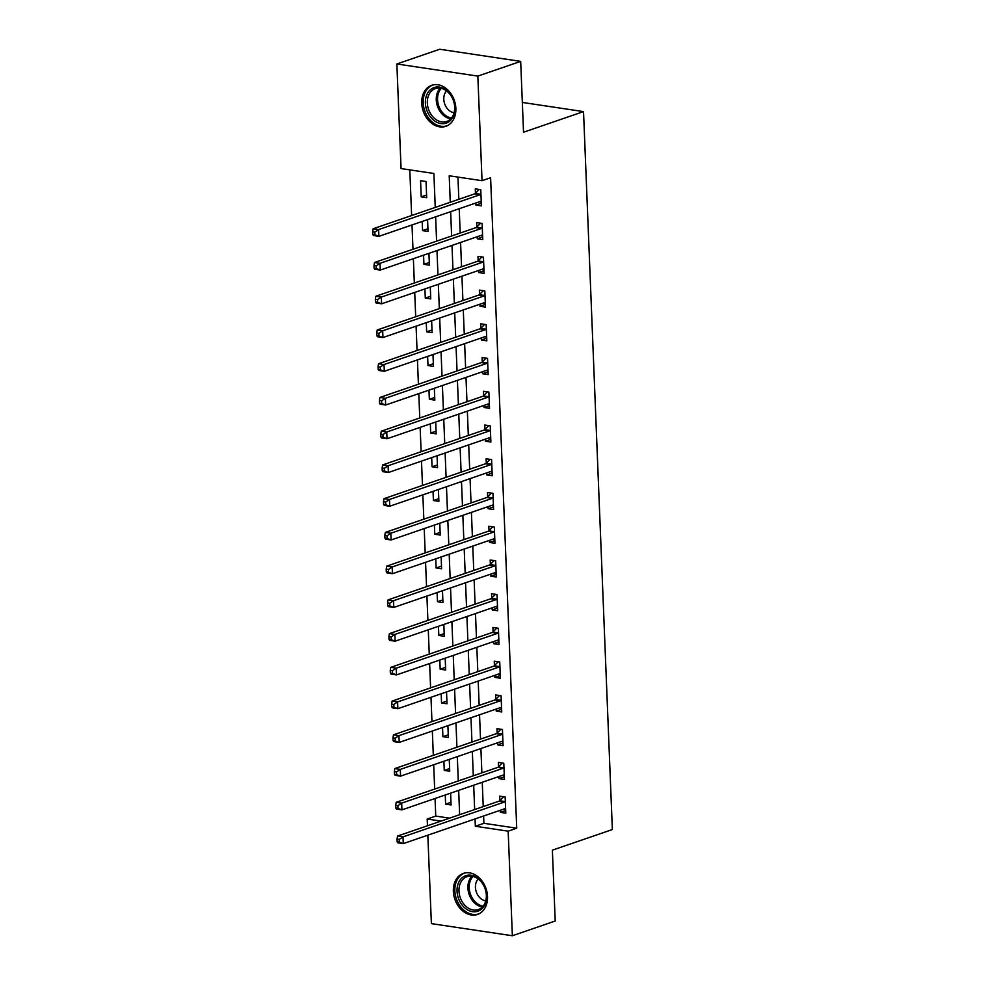 <?xml version="1.0" encoding="UTF-8"?>
<svg xmlns="http://www.w3.org/2000/svg" width="985" height="985" viewBox="0 0 985 985"><rect width="100%" height="100%" fill="white"/><g stroke="black" fill="none" stroke-linecap="round" stroke-linejoin="round"><path stroke-width="1.48" d="M455.858 108.362A21.695 16.462 71 0 1 445.836 126.326A21.695 16.462 71 0 1 421.715 103.253A21.695 16.462 71 0 1 431.725 85.289A21.695 16.462 71 0 1 455.858 108.362M487.513 896.485A21.695 16.462 71 0 1 477.491 914.449A21.695 16.462 71 0 1 453.371 891.363A21.695 16.462 71 0 1 463.381 873.399A21.695 16.462 71 0 1 487.513 896.485M435.247 207.416L433.892 173.483L401.055 168.57L396.856 63.976L439.704 49.25L520.683 61.378L523.527 132.224L583.526 111.6L612.362 829.542L552.363 850.166L555.22 921.024L512.36 935.75L431.381 923.622L427.835 835.182M427.453 825.762L427.182 819.04L441.009 821.108M435.05 798.49L435.752 816.085L427.182 819.04M409.797 169.876L411.631 215.53M412.013 224.949L412.986 249.279M413.368 258.686L414.34 283.015M414.722 292.422L415.695 316.751M416.076 326.158L417.061 350.488M417.431 359.894L418.416 384.224M418.785 393.631L419.77 417.96M420.139 427.379L421.124 451.696M421.494 461.115L422.479 485.445M422.848 494.852L423.833 519.181M424.215 528.588L425.188 552.917M425.569 562.324L426.542 586.654M426.924 596.06L427.896 620.39M428.278 629.797L429.251 654.126M429.632 663.545L430.605 687.862M430.987 697.282L431.959 721.611M432.341 731.018L433.314 755.347M433.695 764.754L434.668 789.083M435.752 816.085L449.579 818.166M445.245 794.993L445.614 804.154L451.081 804.967L450.601 793.147M443.89 761.245L444.26 770.418L449.726 771.23L449.246 759.41M442.536 727.509L442.905 736.669L448.372 737.494L447.892 725.674M441.181 693.772L441.539 702.933L447.018 703.758L446.537 691.926M439.827 660.036L440.184 669.197L445.663 670.022L445.183 658.189M438.46 626.3L438.83 635.46L444.309 636.285L443.829 624.453M437.106 592.564L437.475 601.724L442.954 602.537L442.474 590.717M435.752 558.827L436.121 567.988L441.6 568.801L441.12 556.981M434.397 525.079L434.767 534.252L440.246 535.064L439.766 523.244M433.043 491.343L433.412 500.515L438.891 501.328L438.411 489.508M431.689 457.606L432.058 466.767L437.525 467.592L437.057 455.76M430.334 423.87L430.704 433.031L436.17 433.856L435.702 422.023M428.98 390.134L429.349 399.294L434.816 400.119L434.348 388.287M427.625 356.398L427.995 365.558L433.462 366.383L432.994 354.551M426.271 322.661L426.64 331.822L432.107 332.635L431.639 320.815M424.917 288.925L425.286 298.086L430.753 298.898L430.285 287.078M423.562 255.177L423.932 264.349L429.398 265.162L428.931 253.342M422.208 221.44L422.577 230.601L428.044 231.426L427.576 219.593M426.69 197.69L426.037 181.499L420.57 180.674L421.223 196.865L426.69 197.69M483.61 815.999L483.906 823.3L516.731 828.213L490.604 177.743L482.034 180.698L449.209 175.773L450.268 202.257M457.951 177.091L458.838 199.302M459.219 208.721L460.192 233.051M460.574 242.458L461.559 266.787M461.928 276.194L462.913 300.524M463.282 309.93L464.267 334.26M464.637 343.666L465.622 367.996M465.991 377.403L466.976 401.732M467.346 411.151L468.331 435.469M468.7 444.888L469.685 469.217M470.067 478.624L471.039 502.953M471.421 512.36L472.394 536.69M472.775 546.096L473.748 570.426M474.13 579.833L475.102 604.162M475.484 613.569L476.457 637.898M476.838 647.317L477.811 671.635M478.193 681.054L479.166 705.371M479.547 714.79L480.52 739.119M480.902 748.526L481.874 772.856M482.256 782.262L483.229 806.592M500.245 810.286L500.318 812.342L505.798 813.167L505.145 796.976L499.678 796.151L499.851 800.546M498.89 776.549L498.964 778.606L504.443 779.43L503.791 763.227L498.324 762.415L498.496 766.798M497.536 742.813L497.61 744.869L503.089 745.694L502.436 729.491L496.969 728.678L497.142 733.062M496.181 709.077L496.255 711.133L501.734 711.946L501.082 695.755L495.603 694.942L495.787 699.325M494.827 675.328L494.901 677.397L500.38 678.209L499.727 662.018L494.248 661.194L494.433 665.589M493.46 641.592L493.547 643.661L499.026 644.473L498.373 628.282L492.894 627.457L493.079 631.853M492.106 607.856L492.192 609.912L497.671 610.737L497.019 594.546L491.54 593.721L491.724 598.117M490.752 574.12L490.838 576.176L496.305 577.001L495.664 560.81L490.185 559.985L490.37 564.38M489.397 540.383L489.483 542.439L494.95 543.264L494.31 527.061L488.831 526.249L489.016 530.632M488.043 506.647L488.129 508.703L493.596 509.528L492.956 493.325L487.476 492.512L487.649 496.896M486.688 472.911L486.775 474.967L492.241 475.78L491.589 459.589L486.122 458.776L486.294 463.159M485.334 439.162L485.42 441.231L490.887 442.043L490.235 425.852L484.768 425.027L484.94 429.423M483.98 405.426L484.066 407.494L489.533 408.307L488.88 392.116L483.413 391.291L483.586 395.687M482.625 371.69L482.712 373.746L488.178 374.571L487.526 358.38L482.059 357.555L482.231 361.951M481.271 337.954L481.357 340.01L486.824 340.835L486.171 324.644L480.705 323.819L480.877 328.214M479.917 304.217L480.003 306.273L485.47 307.098L484.817 290.895L479.35 290.082L479.523 294.478M478.562 270.481L478.648 272.537L484.115 273.362L483.463 257.159L477.996 256.346L478.168 260.729M477.208 236.745L477.294 238.801L482.761 239.614L482.108 223.423L476.642 222.61L476.814 226.993M475.853 202.996L475.927 205.065L481.406 205.877L480.754 189.686L475.287 188.861L475.459 193.257M583.526 111.6L522.333 102.44M520.683 61.378L477.836 76.104L482.034 180.698M396.856 63.976L477.836 76.104M516.731 828.213L508.161 831.168L512.36 935.75M475.041 818.954L475.336 826.243L508.161 831.168M450.65 211.664L451.623 235.994M452.004 245.4L452.977 269.73M453.359 279.137L454.344 303.466M454.713 312.873L455.698 337.202M456.067 346.621L457.052 370.939M457.422 380.358L458.407 404.687M458.776 414.094L459.761 438.423M460.13 447.83L461.115 472.16M461.497 481.566L462.47 505.896M462.851 515.303L463.824 539.632M464.206 549.039L465.179 573.369M465.56 582.788L466.533 607.105M466.915 616.524L467.887 640.841M468.269 650.26L469.242 674.59M469.623 683.996L470.596 708.326M470.978 717.733L471.95 742.062M472.332 751.469L473.305 775.798M473.687 785.205L474.659 809.535M459.638 814.706L458.665 790.376M458.284 780.957L457.311 756.64M456.929 747.221L455.956 722.891M455.575 713.485L454.602 689.155M454.22 679.749L453.248 655.419M452.866 646.012L451.893 621.683M451.512 612.276L450.539 587.946M450.157 578.54L449.185 554.21M448.803 544.791L447.83 520.474M447.449 511.055L446.476 486.738M446.094 477.319L445.121 452.989M444.74 443.582L443.755 419.253M443.385 409.846L442.4 385.517M442.031 376.11L441.046 351.78M440.677 342.374L439.692 318.044M439.322 308.625L438.337 284.308M437.968 274.889L436.983 250.572M436.601 241.153L435.629 216.823M483.906 823.3L475.336 826.243M505.687 810.495L500.318 812.342M450.97 802.307L445.614 804.154M426.579 195.03L421.223 196.865M427.933 228.766L422.577 230.601M429.288 262.502L423.932 264.349M430.654 296.239L425.286 298.086M432.009 329.975L426.64 331.822M433.363 363.711L427.995 365.558M434.717 397.447L429.349 399.294M436.072 431.184L430.704 433.031M437.426 464.932L432.058 466.767M438.781 498.669L433.412 500.515M440.135 532.405L434.767 534.252M441.489 566.141L436.121 567.988M442.844 599.877L437.475 601.724M444.198 633.614L438.83 635.46M445.552 667.35L440.184 669.197M446.907 701.098L441.539 702.933M448.261 734.835L442.905 736.669M449.616 768.571L444.26 770.418M504.332 776.759L498.964 778.606M502.978 743.022L497.61 744.869M501.624 709.286L496.255 711.133M500.269 675.55L494.901 677.397M498.915 641.814L493.547 643.661M497.56 608.077L492.192 609.912M496.206 574.341L490.838 576.176M494.852 540.593L489.483 542.439M493.497 506.856L488.129 508.703M492.143 473.12L486.775 474.967M490.789 439.384L485.42 441.231M489.434 405.648L484.066 407.494M488.067 371.911L482.712 373.746M486.713 338.175L481.357 340.01M485.359 304.427L480.003 306.273M484.004 270.69L478.648 272.537M482.65 236.954L477.294 238.801M481.296 203.218L475.927 205.065M503.914 809.017L505.65 809.436M504.48 801.987L499.001 801.174L397.534 836.056L403.013 836.868L504.48 801.987A2.783 1.687 98.5 0 0 505.108 801.568L505.317 801.359M399.221 839.417L403.013 836.868L403.284 843.616L397.805 842.803L397.14 841.781L399.331 842.113L399.221 839.417L397.029 839.085L397.14 841.781M505.625 808.771L505.391 808.71A2.783 1.687 98.5 0 0 505.268 808.685A2.783 1.687 98.5 0 0 504.751 808.734L403.284 843.616L399.331 842.113M499.001 801.174A2.783 1.687 98.5 0 0 499.641 800.756L503.63 796.742M397.534 836.056L397.029 839.085M502.559 775.281L504.295 775.7M503.126 768.251L497.647 767.426L396.179 802.307L401.658 803.132L503.126 768.251A2.783 1.687 98.5 0 0 503.754 767.832L503.963 767.623M397.866 805.681L401.658 803.132L401.929 809.879L396.45 809.054L395.785 808.045L397.977 808.377L397.866 805.681L395.675 805.348L395.785 808.045M504.258 775.035L504.037 774.973A2.783 1.687 98.5 0 0 503.914 774.949A2.783 1.687 98.5 0 0 503.397 774.998L401.929 809.879L397.977 808.377M497.647 767.426A2.783 1.687 98.5 0 0 498.287 767.019L502.276 763.006M396.179 802.307L395.675 805.348M501.205 741.545L502.941 741.951M501.771 734.514L496.292 733.69L394.825 768.571L400.304 769.396L501.771 734.514A2.783 1.687 98.5 0 0 502.399 734.096L502.609 733.887M396.512 771.932L400.304 769.396L400.575 776.143L395.096 775.318L394.431 774.308L396.623 774.641L396.512 771.932L394.32 771.612L394.431 774.308M502.904 741.299L502.682 741.237A2.783 1.687 98.5 0 0 502.559 741.212A2.783 1.687 98.5 0 0 502.042 741.262L400.575 776.143L396.623 774.641M496.292 733.69A2.783 1.687 98.5 0 0 496.933 733.283L500.922 729.269M394.825 768.571L394.32 771.612M499.851 707.809L501.587 708.215M500.417 700.778L494.938 699.953L393.471 734.835L398.95 735.66L500.417 700.778A2.783 1.687 98.5 0 0 501.045 700.36L501.254 700.15M395.157 738.196L398.95 735.66L399.221 742.407L393.741 741.582L393.077 740.572L395.268 740.905L395.157 738.196L392.966 737.876L393.077 740.572M501.55 707.562L501.328 707.501A2.783 1.687 98.5 0 0 501.205 707.464A2.783 1.687 98.5 0 0 500.688 707.525L399.221 742.407L395.268 740.905M494.938 699.953A2.783 1.687 98.5 0 0 495.578 699.535L499.567 695.533M393.471 734.835L392.966 737.876M498.496 674.072L500.22 674.479M499.063 667.042L493.583 666.217L392.116 701.098L397.595 701.923L499.063 667.042A2.783 1.687 98.5 0 0 499.69 666.623L499.9 666.414M393.803 704.46L397.595 701.923L397.866 708.671L392.387 707.846L391.722 706.836L393.914 707.156L393.803 704.46L391.611 704.14L391.722 706.836M500.195 673.826L499.974 673.765A2.783 1.687 98.5 0 0 499.851 673.728A2.783 1.687 98.5 0 0 499.333 673.789L397.866 708.671L393.914 707.156M493.583 666.217A2.783 1.687 98.5 0 0 494.224 665.798L498.213 661.797M392.116 701.098L391.611 704.14M478.562 878.78A18.777 14.246 71 0 1 484.965 904.476A18.777 14.246 71 0 1 465.055 908.121A18.777 14.246 71 0 1 458.653 882.425A18.777 14.246 71 0 1 478.562 878.78M466.41 906.742A17.385 13.187 -109 0 0 478.316 909.598A17.385 13.187 -109 0 0 486.356 896.448A17.385 13.187 -109 0 0 478.919 879.568A17.385 13.187 -109 0 0 467.013 876.712A17.385 13.187 -109 0 0 458.973 889.874A17.385 13.187 -109 0 0 466.41 906.742M478.23 879.026A12.374 9.394 -109 0 0 480.729 898.529A12.374 9.394 -109 0 0 485.74 900.881M465.252 872.919A21.559 16.351 -109 0 0 464.797 873.067A21.559 16.351 -109 0 0 454.836 889.381A21.559 16.351 -109 0 0 464.058 910.3A21.559 16.351 -109 0 0 478.821 913.846A21.559 16.351 -109 0 0 479.264 913.686M425.385 103.117A18.777 14.246 71 0 1 439.421 87.111A18.777 14.246 71 0 1 454.935 107.55A18.777 14.246 71 0 1 440.886 123.556A18.777 14.246 71 0 1 425.385 103.117M454.688 107.094A17.385 13.187 -109 0 0 435.358 88.601A17.385 13.187 -109 0 0 427.33 102.994A17.385 13.187 -109 0 0 446.661 121.487A17.385 13.187 -109 0 0 454.688 107.094M446.574 90.903A12.374 9.394 -109 0 0 443.792 99.276A12.374 9.394 -109 0 0 454.097 112.758M433.597 84.796A21.559 16.351 -109 0 0 433.141 84.944A21.559 16.351 -109 0 0 423.193 102.797A21.559 16.351 -109 0 0 447.165 125.723A21.559 16.351 -109 0 0 447.609 125.563M497.142 640.336L498.866 640.742M497.708 633.293L492.229 632.481L390.762 667.362L396.241 668.175L497.708 633.293A2.783 1.687 98.5 0 0 498.336 632.887L498.545 632.666M392.449 670.723L396.241 668.175L396.512 674.922L391.033 674.109L390.368 673.1L392.559 673.42L392.449 670.723L390.257 670.391L390.368 673.1M498.841 640.09L498.619 640.016A2.783 1.687 98.5 0 0 498.496 639.991A2.783 1.687 98.5 0 0 497.979 640.041L396.512 674.922L392.559 673.42M492.229 632.481A2.783 1.687 98.5 0 0 492.869 632.062L496.859 628.048M390.762 667.362L390.257 670.391M495.787 606.588L497.511 607.006M496.354 599.557L490.875 598.745L389.407 633.626L394.874 634.438L496.354 599.557A2.783 1.687 98.5 0 0 496.982 599.151L497.191 598.929M391.094 636.987L394.874 634.438L395.145 641.186L389.678 640.373L389.013 639.351L391.205 639.684L391.094 636.987L388.903 636.655L389.013 639.351M497.487 606.341L497.265 606.28A2.783 1.687 98.5 0 0 497.142 606.255A2.783 1.687 98.5 0 0 496.625 606.304L395.145 641.186L391.205 639.684M490.875 598.745A2.783 1.687 98.5 0 0 491.503 598.326L495.504 594.312M389.407 633.626L388.903 636.655M494.433 572.851L496.157 573.27M494.987 565.821L489.52 565.008L388.053 599.89L393.52 600.702L494.987 565.821A2.783 1.687 98.5 0 0 495.627 565.402L495.837 565.193M389.74 603.251L393.52 600.702L393.791 607.449L388.324 606.637L387.659 605.615L389.851 605.947L389.74 603.251L387.548 602.918L387.659 605.615M496.132 572.605L495.911 572.544A2.783 1.687 98.5 0 0 495.787 572.519A2.783 1.687 98.5 0 0 495.258 572.568L393.791 607.449L389.851 605.947M489.52 565.008A2.783 1.687 98.5 0 0 490.148 564.59L494.15 560.576M388.053 599.89L387.548 602.918M493.079 539.115L494.802 539.534M493.633 532.085L488.166 531.26L386.699 566.141L392.165 566.966L493.633 532.085A2.783 1.687 98.5 0 0 494.273 531.666L494.482 531.457M388.385 569.515L392.165 566.966L392.436 573.713L386.97 572.888L386.305 571.879L388.484 572.211L388.385 569.515L386.194 569.182L386.305 571.879M494.778 538.869L494.556 538.807A2.783 1.687 98.5 0 0 494.433 538.783A2.783 1.687 98.5 0 0 493.904 538.832L392.436 573.713L388.484 572.211M488.166 531.26A2.783 1.687 98.5 0 0 488.794 530.853L492.796 526.84M386.699 566.141L386.194 569.182M491.724 505.379L493.448 505.785M492.278 498.348L486.812 497.523L385.344 532.405L390.811 533.23L492.278 498.348A2.783 1.687 98.5 0 0 492.919 497.93L493.128 497.721M387.031 535.766L390.811 533.23L391.082 539.977L385.615 539.152L384.95 538.142L387.13 538.475L387.031 535.766L384.839 535.446L384.95 538.142M493.423 505.133L493.202 505.071A2.783 1.687 98.5 0 0 493.079 505.046A2.783 1.687 98.5 0 0 492.549 505.096L391.082 539.977L387.13 538.475M486.812 497.523A2.783 1.687 98.5 0 0 487.44 497.117L491.441 493.103M385.344 532.405L384.839 535.446M490.37 471.643L492.094 472.049M490.924 464.612L485.457 463.787L383.99 498.669L389.457 499.493L490.924 464.612A2.783 1.687 98.5 0 0 491.564 464.194L491.774 463.984M385.677 502.03L389.457 499.493L389.728 506.241L384.261 505.416L383.596 504.406L385.775 504.739L385.677 502.03L383.485 501.71L383.596 504.406M492.069 471.396L491.847 471.335A2.783 1.687 98.5 0 0 491.724 471.298A2.783 1.687 98.5 0 0 491.195 471.359L389.728 506.241L385.775 504.739M485.457 463.787A2.783 1.687 98.5 0 0 486.085 463.369L490.087 459.367M383.99 498.669L383.485 501.71M489.016 437.906L490.739 438.313M489.57 430.876L484.103 430.051L382.636 464.932L388.102 465.757L489.57 430.876A2.783 1.687 98.5 0 0 490.21 430.457L490.419 430.248M384.322 468.294L388.102 465.757L388.373 472.504L382.906 471.68L382.242 470.67L384.421 470.99L384.322 468.294L382.131 467.973L382.242 470.67M490.715 437.66L490.493 437.599A2.783 1.687 98.5 0 0 490.37 437.562A2.783 1.687 98.5 0 0 489.84 437.623L388.373 472.504L384.421 470.99M484.103 430.051A2.783 1.687 98.5 0 0 484.731 429.632L488.732 425.631M382.636 464.932L382.131 467.973M487.661 404.17L489.385 404.576M488.215 397.127L482.748 396.315L381.281 431.196L386.748 432.009L488.215 397.127A2.783 1.687 98.5 0 0 488.856 396.721L489.065 396.499M382.956 434.557L386.748 432.009L387.019 438.756L381.552 437.943L380.887 436.934L383.067 437.254L382.956 434.557L380.776 434.225L380.887 436.934M489.36 403.924L489.139 403.85A2.783 1.687 98.5 0 0 489.003 403.825A2.783 1.687 98.5 0 0 488.486 403.875L387.019 438.756L383.067 437.254M482.748 396.315A2.783 1.687 98.5 0 0 483.376 395.896L487.378 391.895M381.281 431.196L380.776 434.225M486.307 370.422L488.031 370.84M486.861 363.391L481.394 362.579L379.927 397.46L385.394 398.272L486.861 363.391A2.783 1.687 98.5 0 0 487.489 362.985L487.71 362.763M381.601 400.821L385.394 398.272L385.664 405.02L380.198 404.207L379.52 403.197L381.712 403.518L381.601 400.821L379.422 400.489L379.52 403.197M488.006 370.175L487.784 370.114A2.783 1.687 98.5 0 0 487.649 370.089A2.783 1.687 98.5 0 0 487.132 370.138L385.664 405.02L381.712 403.518M481.394 362.579A2.783 1.687 98.5 0 0 482.022 362.16L486.024 358.146M379.927 397.46L379.422 400.489M484.952 336.685L486.676 337.104M485.506 329.655L480.04 328.842L378.572 363.724L384.039 364.536L485.506 329.655A2.783 1.687 98.5 0 0 486.134 329.236L486.356 329.027M380.247 367.085L384.039 364.536L384.31 371.283L378.843 370.471L378.166 369.449L380.358 369.781L380.247 367.085L378.068 366.752L378.166 369.449M486.652 336.439L486.43 336.377A2.783 1.687 98.5 0 0 486.294 336.353A2.783 1.687 98.5 0 0 485.777 336.402L384.31 371.283L380.358 369.781M480.04 328.842A2.783 1.687 98.5 0 0 480.668 328.424L484.669 324.41M378.572 363.724L378.068 366.752M483.598 302.949L485.322 303.368M484.152 295.919L478.685 295.094L377.218 329.975L382.685 330.8L484.152 295.919A2.783 1.687 98.5 0 0 484.78 295.5L485.002 295.291M378.893 333.349L382.685 330.8L382.956 337.547L377.489 336.722L376.812 335.713L379.003 336.045L378.893 333.349L376.713 333.016L376.812 335.713M485.297 302.703L485.076 302.641A2.783 1.687 98.5 0 0 484.94 302.617A2.783 1.687 98.5 0 0 484.423 302.666L382.956 337.547L379.003 336.045M478.685 295.094A2.783 1.687 98.5 0 0 479.313 294.687L483.315 290.673M377.218 329.975L376.713 333.016M482.244 269.213L483.967 269.619M482.798 262.182L477.331 261.357L375.864 296.239L381.33 297.064L482.798 262.182A2.783 1.687 98.5 0 0 483.426 261.764L483.635 261.554M377.538 299.612L381.33 297.064L381.601 303.811L376.135 302.986L375.457 301.976L377.649 302.309L377.538 299.612L375.347 299.28L375.457 301.976M483.943 268.967L483.721 268.905A2.783 1.687 98.5 0 0 483.586 268.88A2.783 1.687 98.5 0 0 483.069 268.93L381.601 303.811L377.649 302.309M477.331 261.357A2.783 1.687 98.5 0 0 477.959 260.951L481.96 256.937M375.864 296.239L375.347 299.28M480.889 235.477L482.613 235.883M481.443 228.446L475.977 227.621L374.497 262.502L379.976 263.327L481.443 228.446A2.783 1.687 98.5 0 0 482.071 228.027L482.281 227.818M376.184 265.864L379.976 263.327L380.247 270.075L374.768 269.25L374.103 268.24L376.295 268.573L376.184 265.864L373.992 265.544L374.103 268.24M482.588 235.23L482.367 235.169A2.783 1.687 98.5 0 0 482.231 235.144A2.783 1.687 98.5 0 0 481.714 235.193L380.247 270.075L376.295 268.573M475.977 227.621A2.783 1.687 98.5 0 0 476.605 227.203L480.606 223.201M374.497 262.502L373.992 265.544M479.523 201.74L481.259 202.147M480.089 194.71L474.61 193.885L373.143 228.766L378.622 229.591L480.089 194.71A2.783 1.687 98.5 0 0 480.717 194.291L480.926 194.082M374.829 232.128L378.622 229.591L378.893 236.338L373.413 235.513L372.749 234.504L374.94 234.824L374.829 232.128L372.638 231.807L372.749 234.504M481.234 201.494L481 201.432A2.783 1.687 98.5 0 0 480.877 201.396A2.783 1.687 98.5 0 0 480.36 201.457L378.893 236.338L374.94 234.824M474.61 193.885A2.783 1.687 98.5 0 0 475.25 193.466L479.239 189.465M373.143 228.766L372.638 231.807M505.108 801.568L499.641 800.756M503.754 767.832L498.287 767.019M502.399 734.096L496.933 733.283M501.045 700.36L495.578 699.535M499.69 666.623L494.224 665.798M482.416 906.976A17.385 13.187 71 0 1 475.349 903.676A17.385 13.187 71 0 1 471.852 876.268M472.972 876.478A16.819 12.756 -109 0 0 476.395 902.937A16.819 12.756 -109 0 0 483.167 906.126M450.761 118.853A17.385 13.187 71 0 1 436.269 99.916A17.385 13.187 71 0 1 440.196 88.157M441.317 88.367A16.819 12.756 -109 0 0 437.562 99.694A16.819 12.756 -109 0 0 451.512 118.003M498.336 632.887L492.869 632.062M496.982 599.151L491.503 598.326M495.627 565.402L490.148 564.59M494.273 531.666L488.794 530.853M492.919 497.93L487.44 497.117M491.564 464.194L486.085 463.369M490.21 430.457L484.731 429.632M488.856 396.721L483.376 395.896M487.489 362.985L482.022 362.16M486.134 329.236L480.668 328.424M484.78 295.5L479.313 294.687M483.426 261.764L477.959 260.951M482.071 228.027L476.605 227.203M480.717 194.291L475.25 193.466"/></g></svg>
